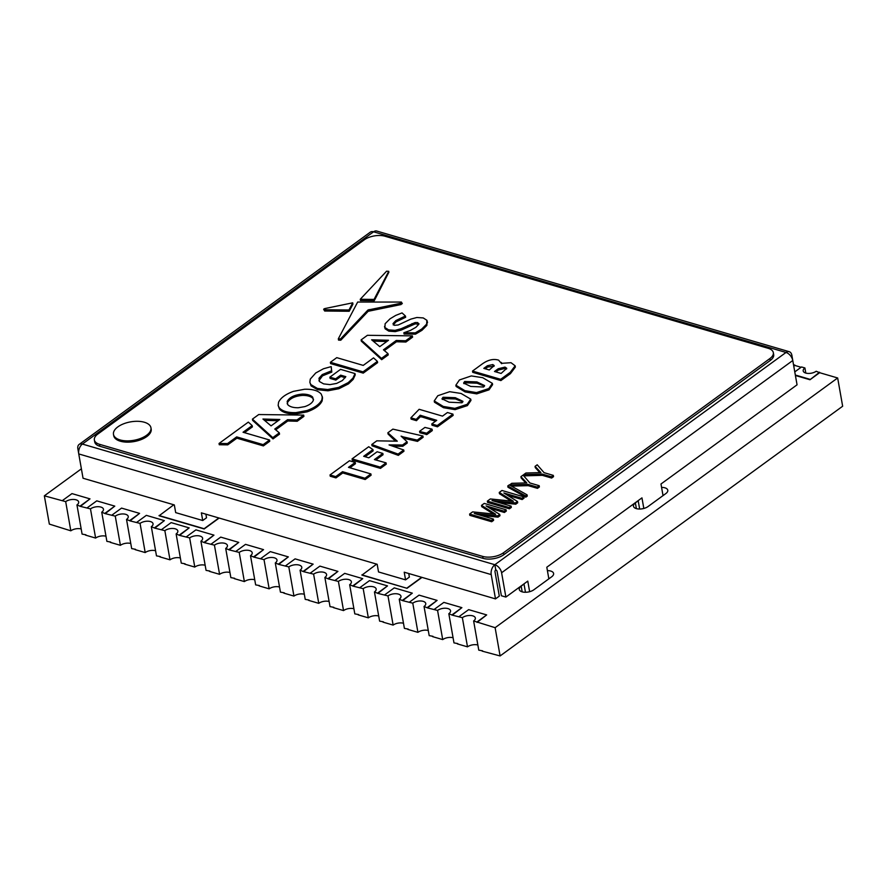 <?xml version="1.0" encoding="UTF-8"?>
<svg xmlns="http://www.w3.org/2000/svg" width="887" height="887" viewBox="0 0 887 887"><rect width="100%" height="100%" fill="white"/><g stroke="black" fill="none" stroke-linecap="round" stroke-linejoin="round"><path stroke-width="1.33" d="M173.785 504.781L159.095 515.779L204.176 528.974L219.144 518.052M376.631 564.121L361.94 575.12L407.022 588.303L421.99 577.393M638.197 500.811L635.358 502.885A8.36 4.113 -10 0 0 633.44 506.178A8.36 4.113 -10 0 0 639.172 509.027A8.36 4.113 -10 0 0 647.987 506.577L665.871 493.538A8.36 4.113 -10 0 0 667.789 490.245A8.36 4.113 -10 0 0 661.58 487.395M524.017 584.056L521.179 586.13A8.36 4.113 -10 0 0 519.261 589.423A8.36 4.113 -10 0 0 524.993 592.261A8.36 4.113 -10 0 0 533.797 589.822L551.692 576.772A8.36 4.113 -10 0 0 553.61 573.479A8.36 4.113 -10 0 0 547.401 570.629M482.572 650.825L478.769 650.149L473.625 620.967L495.123 627.686L837.661 377.973L819.632 372.695L809.964 379.747L795.439 375.489M801.105 367.273L794.841 365.444L793.798 366.209M81.382 468.835L44.35 495.822L65.682 501.632A7.462 3.67 170 0 1 73.543 499.448A7.462 3.67 170 0 1 78.666 501.987A7.462 3.67 170 0 1 76.947 504.936L80.407 506.377L89.997 498.871L71.969 493.604L62.301 500.645M80.407 506.377L90.474 508.883A7.462 3.67 170 0 1 98.335 506.699A7.462 3.67 170 0 1 103.457 509.238A7.462 3.67 170 0 1 101.739 512.187L105.209 513.628L114.789 506.122L96.761 500.856L87.092 507.896M105.209 513.628L115.266 516.145A7.462 3.67 170 0 1 123.127 513.95A7.462 3.67 170 0 1 128.249 516.489A7.462 3.67 170 0 1 126.531 519.438L130.001 520.88L139.581 513.373L121.552 508.107L111.884 515.147M130.001 520.88L140.057 523.397A7.462 3.67 170 0 1 147.929 521.201A7.462 3.67 170 0 1 153.041 523.74A7.462 3.67 170 0 1 151.322 526.69L154.793 528.131L164.372 520.625L146.344 515.358L136.676 522.399M154.793 528.131L164.849 530.648A7.462 3.67 170 0 1 172.721 528.452A7.462 3.67 170 0 1 177.832 530.991A7.462 3.67 170 0 1 176.125 533.941L179.584 535.382L189.164 527.887L171.136 522.609L161.467 529.65M179.584 535.382L189.641 537.899A7.462 3.67 170 0 1 197.513 535.704A7.462 3.67 170 0 1 202.624 538.254A7.462 3.67 170 0 1 200.917 541.192L204.376 542.633L213.955 535.138L195.927 529.861L186.259 536.912M204.376 542.633L214.432 545.15A7.462 3.67 170 0 1 222.304 542.966A7.462 3.67 170 0 1 227.416 545.505A7.462 3.67 170 0 1 225.708 548.443L229.168 549.885L238.758 542.389L220.719 537.112L211.051 544.163M229.168 549.885L239.224 552.401A7.462 3.67 170 0 1 247.096 550.217A7.462 3.67 170 0 1 252.207 552.756A7.462 3.67 170 0 1 250.5 555.694L253.959 557.136L263.55 549.641L245.511 544.363L235.842 551.415M253.959 557.136L264.016 559.653A7.462 3.67 170 0 1 271.888 557.468A7.462 3.67 170 0 1 276.999 560.007A7.462 3.67 170 0 1 275.292 562.946L278.751 564.398L288.342 556.892L270.302 551.614L260.634 558.666M278.751 564.398L288.807 566.904A7.462 3.67 170 0 1 296.679 564.72A7.462 3.67 170 0 1 301.791 567.259A7.462 3.67 170 0 1 300.083 570.197L303.542 571.649L313.133 564.143L295.094 558.865L285.437 565.917M303.542 571.649L313.61 574.155A7.462 3.67 170 0 1 321.471 571.971A7.462 3.67 170 0 1 326.582 574.51A7.462 3.67 170 0 1 324.875 577.448L328.334 578.901L337.925 571.394L319.897 566.117L310.228 573.168M328.334 578.901L338.402 581.406A7.462 3.67 170 0 1 346.263 579.222A7.462 3.67 170 0 1 351.374 581.761A7.462 3.67 170 0 1 349.666 584.71L353.126 586.152L362.716 578.646L344.688 573.368L335.02 580.42M353.126 586.152L363.193 588.658A7.462 3.67 170 0 1 371.054 586.473A7.462 3.67 170 0 1 376.166 589.012A7.462 3.67 170 0 1 374.458 591.962L377.917 593.403L387.508 585.897L369.48 580.63L359.812 587.671M377.917 593.403L387.985 595.909A7.462 3.67 170 0 1 395.846 593.725A7.462 3.67 170 0 1 400.968 596.264A7.462 3.67 170 0 1 399.25 599.213L402.709 600.654L412.3 593.148L394.272 587.881L384.603 594.922M402.709 600.654L412.777 603.16A7.462 3.67 170 0 1 420.638 600.976A7.462 3.67 170 0 1 425.76 603.515A7.462 3.67 170 0 1 424.041 606.464L427.501 607.905L437.091 600.399L419.063 595.133L409.395 602.173M427.501 607.905L437.568 610.422A7.462 3.67 170 0 1 445.429 608.227A7.462 3.67 170 0 1 450.552 610.766A7.462 3.67 170 0 1 448.833 613.715L452.292 615.157L461.883 607.65L443.855 602.384L434.186 609.424M452.292 615.157L462.36 617.674A7.462 3.67 170 0 1 470.221 615.478A7.462 3.67 170 0 1 475.343 618.017A7.462 3.67 170 0 1 473.625 620.967M477.084 622.408L486.675 614.913L468.646 609.635L458.978 616.676M793.521 364.624L794.841 365.444M794.796 371.875L801.526 366.963L804.908 367.95A7.462 3.67 -10 0 0 803.19 370.899A7.462 3.67 -10 0 0 808.312 373.438A7.462 3.67 -10 0 0 816.173 371.254L819.632 372.695M805.806 373.083L804.908 367.95M837.661 377.973L842.65 406.235L500.102 655.948L482.151 651.136M457.781 643.574L453.978 642.887L448.833 613.715M457.359 643.884L467.504 646.845L462.36 617.674M453.08 637.764A7.462 3.67 -10 0 0 442.713 639.594L437.568 610.422M432.989 636.323L429.186 635.635L424.041 606.464M432.568 636.633L442.713 639.594M428.288 630.513A7.462 3.67 -10 0 0 417.921 632.342L412.777 603.16M408.197 629.071L404.394 628.384L399.25 599.213M407.776 629.382L417.921 632.342M403.496 623.262A7.462 3.67 -10 0 0 393.129 625.091L387.985 595.909M383.406 621.82L379.603 621.133L374.458 591.962M382.984 622.12L393.129 625.091M378.705 616.01A7.462 3.67 -10 0 0 368.338 617.84L363.193 588.658M358.614 614.569L354.811 613.882L349.666 584.71M358.193 614.868L368.338 617.84M353.913 608.759A7.462 3.67 -10 0 0 343.546 610.589L338.402 581.406M333.822 607.307L330.019 606.63L324.875 577.448M333.401 607.617L343.546 610.589M329.11 601.508A7.462 3.67 -10 0 0 318.755 603.337L313.61 574.155M309.031 600.056L305.228 599.379L300.083 570.197M308.609 600.366L318.755 603.337M304.319 594.257A7.462 3.67 -10 0 0 293.952 596.086L288.807 566.904M284.239 592.804L280.436 592.128L275.292 562.946M283.818 593.115L293.952 596.086M279.527 587.006A7.462 3.67 -10 0 0 269.16 588.835L264.016 559.653M259.447 585.553L255.644 584.877L250.5 555.694M259.026 585.863L269.16 588.835M254.735 579.754A7.462 3.67 -10 0 0 244.368 581.584L239.224 552.401M234.656 578.302L230.853 577.625L225.708 548.443M234.235 578.612L244.368 581.584M229.944 572.503A7.462 3.67 -10 0 0 219.577 574.321L214.432 545.15M209.864 571.051L206.061 570.374L200.917 541.192M209.443 571.361L219.577 574.321M205.152 565.252A7.462 3.67 -10 0 0 194.785 567.07L189.641 537.899M185.073 563.799L181.27 563.123L176.125 533.941M184.64 564.11L194.785 567.07M180.36 557.99A7.462 3.67 -10 0 0 169.994 559.819L164.849 530.648M160.281 556.548L156.478 555.872L151.322 526.69M159.848 556.859L169.994 559.819M155.569 550.738A7.462 3.67 -10 0 0 145.202 552.568L140.057 523.397M135.478 549.297L131.675 548.609L126.531 519.438M135.057 549.607L145.202 552.568M130.777 543.487A7.462 3.67 -10 0 0 120.41 545.317L115.266 516.145M110.687 542.046L106.883 541.358L101.739 512.187M110.265 542.356L120.41 545.317M105.985 536.236A7.462 3.67 -10 0 0 95.619 538.065L90.474 508.883M85.895 534.794L82.092 534.107L76.947 504.936M85.474 535.094L95.619 538.065M44.35 495.822L49.339 524.095L70.827 530.814L65.682 501.632M495.123 627.686L500.102 655.948M361.896 574.865L407.022 588.303M406.978 588.048L421.713 577.304M159.05 515.524L204.121 528.719L218.867 517.975M477.871 645.015A7.462 3.67 -10 0 0 467.504 646.845M81.194 528.985A7.462 3.67 -10 0 0 70.827 530.814M80.329 505.923L89.997 498.871M105.121 513.174L114.789 506.122M129.912 520.425L139.581 513.373M154.704 527.676L164.372 520.625M179.496 534.928L189.164 527.887M204.298 542.179L213.955 535.138M229.09 549.43L238.758 542.389M253.882 556.681L263.55 549.641M278.673 563.932L288.342 556.892M303.465 571.195L313.133 564.143M328.257 578.446L337.925 571.394M353.048 585.697L362.716 578.646M377.84 592.948L387.508 585.897M402.631 600.2L412.3 593.148M427.423 607.451L437.091 600.399M452.215 614.702L461.883 607.65M477.006 621.953L486.675 614.913M794.763 364.989L793.721 365.754M819.555 372.241L809.964 379.747M809.886 379.292L795.351 375.035M643.818 508.462L641.955 497.873L546.802 567.236L548.853 578.845M529.639 591.696L527.776 581.118L505.889 597.073L501.377 595.754L497.097 571.45A1.497 0.92 -126.1 0 0 495.744 569.831A1.497 0.92 106.3 0 0 495.013 571.805L499.303 596.119L495.5 598.891L404.217 572.193L405.57 579.865L409.373 577.093L408.741 573.512M405.57 579.865L378.527 571.949L377.175 564.276L201.371 512.852L202.724 520.525L175.681 512.619L174.329 504.936L83.045 478.237L78.755 453.933A7.462 4.601 -73.7 0 1 82.391 444.065A7.462 4.579 -126.1 0 0 79.12 444.442A7.462 4.579 -126.1 0 0 77.879 448.822L78.666 453.301M495.744 569.831L494.846 564.72A7.462 4.601 106.3 0 0 491.21 574.588L495.5 598.891M202.724 520.525L206.527 517.753L205.895 514.172M79.12 444.442L370.278 232.183A7.462 4.579 53.9 0 1 373.549 231.806A7.462 4.601 -73.7 0 1 376.775 231.052L789.23 351.695A7.462 4.601 106.3 0 0 786.004 352.461A7.462 4.579 53.9 0 1 792.767 360.51L797.058 384.814L660.981 484.003L663.032 495.611M796.149 379.714L791.891 355.388A7.462 4.601 106.3 0 0 789.23 351.695M505.889 597.073L501.598 572.758A7.462 4.579 -126.1 0 0 494.846 564.72L786.004 352.461L373.549 231.806L82.391 444.065L494.846 564.72M639.649 509.027L638.163 500.634M525.47 592.272L523.984 583.879M535.061 466.351L537.212 464.788L544.053 472.66L553.311 475.377L553.543 476.652L551.625 478.049L542.356 475.343L524.006 475.853L523.785 474.567L525.936 473.004L540.926 472.583L535.061 466.351L535.282 467.626L539.839 472.594M539.174 485.688L537.256 487.085L527.987 484.369L509.637 484.879L511.788 483.315L526.789 482.894L520.913 476.663L523.064 475.099L529.905 482.971L539.174 485.688L539.396 486.963L537.478 488.36L528.22 485.655L511.444 486.12M525.692 482.905L521.146 477.938L520.913 476.663M527.277 496.088L525.803 497.163L507.985 487.24L507.763 485.954L509.238 484.89L527.055 494.813L527.277 496.088M499.248 492.451L501.964 490.478L523.829 496.864L521.911 498.272L503.86 492.984L517.476 501.499L515.513 502.929L492.041 500.545L511.123 506.133L511.344 507.408L509.426 508.805L487.573 502.419L487.34 501.133L490.345 498.949L513.373 501.277L499.248 492.451L499.481 493.737L511.112 501.033M523.829 496.864L524.051 498.15L522.133 499.547L507.508 495.268M517.476 501.499L517.709 502.774L515.746 504.204L498.616 502.474M481.508 505.39L484.224 503.406L506.089 509.803L504.171 511.2L486.12 505.923L499.736 514.427L497.773 515.857L474.301 513.484L493.383 519.061L493.604 520.347L491.686 521.744L469.822 515.347L469.6 514.072L472.605 511.877L495.633 514.216L481.508 505.39L481.73 506.665L493.372 513.972M506.089 509.803L506.311 511.078L504.393 512.475L489.768 508.207M499.736 514.427L499.969 515.713L498.006 517.143L480.876 515.402M113.481 434.386L113.713 435.661A19.026 9.358 -10 0 0 120.31 441.205A19.026 9.358 -10 0 0 141.088 439.619A19.026 9.358 -10 0 0 151.178 429.064L150.945 427.778A19.026 9.358 -10 0 0 130.589 421.868A19.026 9.358 -10 0 0 113.481 434.386A19.026 9.358 -10 0 0 120.089 439.93A19.026 9.358 -10 0 0 140.867 438.344A19.026 9.358 -10 0 0 150.945 427.778M455.874 385.18L456.106 386.466L465.121 391.943L476.729 393.872L489.036 389.837L492.595 384.636L492.363 383.35L482.694 377.685L471.307 375.933L459.433 379.958L455.874 385.18L464.899 390.668L476.507 392.597L488.815 388.55L492.363 383.35M410.881 417.821L416.236 419.385L420.227 415.238L436.737 420.327L431.781 423.942L432.013 425.217L437.479 426.813L453.146 415.393L452.924 414.118L447.458 412.51L442.502 416.125L419.141 409.295L410.881 417.821L411.113 419.107L416.458 420.671L420.46 416.513L435.55 421.192M431.792 429.075L432.124 430.716L426.935 434.497L420.128 432.834L419.906 431.559L426.714 433.222L431.792 429.075L424.94 427.412L419.762 431.182M403.197 438.123L417.489 441.382L423.132 437.269L422.911 435.994L392.874 429.12L387.863 432.778L388.085 434.053L395.158 440.872M393.484 446.216L402.776 446.283L407.266 443.012L407.044 441.737L401.09 436.138L403.263 436.914L403.485 438.189M387.863 432.778L397.287 441.194L376.809 440.828L371.797 444.487L372.019 445.762L398.318 455.364L403.951 451.25L403.729 449.975L389.049 444.908L402.554 445.008L402.776 446.283M365.089 456.716L373.15 450.84L372.928 449.565L368.726 446.726L352.072 458.867L352.294 460.142L380.456 468.38L386.288 464.134L386.067 462.848L374.414 459.577L382.84 453.434L383.062 454.709L375.955 459.887M349.877 467.771L355.443 463.713L355.221 462.437L349.478 460.752L330.008 474.944L330.23 476.23L335.973 477.905L342.759 472.959L365.178 479.523L371.11 475.188L370.888 473.913L348.469 467.349L355.221 462.437M329.875 377.152L335.608 378.827L340.663 375.146L345.819 376.653L342.371 380.545L336.616 383.428L329.964 384.614L323.633 383.883L319.464 381.543L318.987 378.25L322.258 374.58L331.572 370.799L331.195 366.619L323.478 368.759L315.728 372.983L310.284 379.093L309.851 382.33L310.871 384.603L317.391 388.439L327.68 389.526L338.69 387.431L348.247 382.607L352.959 378.117L355.011 373.582L340.553 369.358L329.875 377.152L330.097 378.427L335.829 380.102L340.885 376.421L345.254 377.696M309.851 382.33L311.093 385.878L317.613 389.715L327.913 390.801L338.923 388.717L348.469 383.894L353.181 379.392L355.232 374.868L355.011 373.582M318.943 380.689L322.48 375.855L331.793 372.085L331.195 366.619M349.201 311.27L352.948 304.108L352.716 302.822L324.875 308.554C323.445 309.064 323.312 309.463 324.465 309.751L348.979 309.984L349.201 311.27L324.686 311.027L323.677 309.408L324.686 311.027M360.244 299.274L374.059 299.407L388.739 271.322L386.577 271.2L360.244 299.274L360.466 300.549L374.281 300.682L388.894 272.187M338.379 339.178L338.546 340.12L340.785 340.22L368.16 311.304L401.179 304.518L401.611 303.321M338.546 340.12L338.313 338.834L340.553 338.934L340.785 340.22M403.851 332.736L415.271 332.88L421.735 329.044L426.636 324.132L426.913 320.307L423.254 317.934L416.868 317.491L410.825 319.12L398.219 324.975L394.382 325.318L392.996 323.644L395.835 320.573L405.437 316.005L402.033 312.911L395.724 315.406L390.014 318.832L385.135 323.722L384.891 327.514L388.617 329.886L395.048 330.352L401.135 328.722L415.061 322.558L417.666 322.558L418.875 324.198L415.914 327.303L410.293 330.474L403.851 332.736L404.084 334.022L415.493 334.155L421.957 330.319L426.858 325.418L427.146 321.593M385.113 328.789L384.503 326.505L385.113 328.789L388.839 331.161L395.28 331.627L401.356 330.008L415.282 323.833L418.83 324.32M393.229 324.93L396.057 321.848L405.658 317.28L405.437 316.005M363.238 373.128L377.607 362.65L377.374 361.375L373.538 357.882L363.238 365.4L336.761 357.649L330.374 362.295L330.607 363.581L363.238 373.128L363.016 371.841L377.374 361.375M384.37 350.576L396.467 341.761L405.902 342.027L412.588 337.149L412.366 335.874L367.406 335.308L361.109 339.898L381.465 358.392L387.996 353.636L383.45 349.811L396.245 340.475L405.669 340.752L412.366 335.874M361.109 339.898L361.342 341.173L381.687 359.678L388.229 354.911L387.996 353.636M275.68 429.818L287.776 420.992L297.212 421.258L303.908 416.38L303.676 415.105L258.727 414.539L252.429 419.13L272.775 437.624L279.316 432.867L274.759 429.042L287.554 419.717L296.99 419.983L303.676 415.105M252.429 419.13L252.651 420.405L273.008 438.91L279.538 434.142L279.316 432.867M768.153 348.303L385.002 236.23A14.924 7.34 -10 0 0 364.213 239.867L97.792 434.087A14.924 7.34 -10 0 0 94.366 439.974A14.924 7.34 -10 0 0 99.544 444.32L482.705 556.404A14.924 7.34 -10 0 0 503.483 552.767L769.916 358.536A14.924 7.34 -10 0 0 773.331 352.649A14.924 7.34 -10 0 0 768.153 348.303M252.174 425.594L248.338 422.112L219.045 443.467L219.266 444.742L227.737 444.853L236.907 438.178L263.384 445.917L269.759 441.271L269.537 439.996L243.049 432.246L252.174 425.594L252.407 426.88L244.468 432.656M278.163 405.437L279.416 409.018C282.476 412.488 288.053 414.118 296.147 413.907L307.19 411.823C315.007 409.007 319.985 405.381 322.136 400.924L322.524 397.731L321.282 394.138C318.245 390.657 312.667 389.027 304.563 389.249L293.508 391.344C285.714 394.138 280.735 397.764 278.573 402.232L278.163 405.437L279.194 407.743C282.254 411.202 287.832 412.832 295.914 412.632L306.969 410.537C314.785 407.732 319.763 404.095 321.903 399.649L322.303 396.445M434.242 400.946L434.475 402.232L443.489 407.71L455.098 409.65L467.405 405.603L470.964 400.403L470.731 399.128L461.063 393.462L449.676 391.699L437.801 395.724L434.242 400.946L443.256 406.434L454.876 408.364L467.183 404.317L470.731 399.128M501.321 363.348L498.605 360.144C493.372 358.57 487.85 359.889 482.051 364.102L472.516 371.065L472.738 372.34L500.9 380.578L510.446 373.627L515.369 367.074L515.147 365.799L511.023 362.705L501.321 363.348L501.388 362.439L501.621 363.725M99.544 444.32L99.887 446.272L483.049 558.355L482.705 556.404M503.483 552.767L503.827 554.708L770.26 360.488L769.916 358.536M773.331 352.649L773.675 354.6A14.924 7.34 170 0 1 770.26 360.488M503.827 554.708A14.924 7.34 170 0 1 483.049 558.355M99.887 446.272A14.924 7.34 170 0 1 94.709 441.926L94.366 439.974M219.045 443.467L227.515 443.578L236.674 436.892L263.162 444.642L263.384 445.917M236.674 436.892L236.907 438.178M263.162 444.642L269.537 439.996M227.515 443.578L227.737 444.853M279.815 419.496L262.951 419.03L271.067 425.871L279.815 419.496M296.99 419.983L297.212 421.258M287.554 419.717L287.776 420.992M272.775 437.624L273.008 438.91M278.13 420.726L264.514 420.349M304.795 406.623C309.352 405.049 312.191 402.975 313.322 400.403L312.723 397.176C310.683 395.103 307.201 394.083 302.267 394.116C294.539 394.804 289.506 397.254 287.177 401.467L287.765 404.694C289.805 406.767 293.298 407.787 298.22 407.754L304.795 406.623M313.532 399.394L312.956 398.463C310.916 396.389 307.423 395.369 302.489 395.402C294.761 396.079 289.739 398.529 287.399 402.742L287.188 403.751M388.495 340.264L371.631 339.799L379.758 346.64L388.495 340.264M405.669 340.752L405.902 342.027M396.245 340.475L396.467 341.761M381.465 358.392L381.687 359.678M386.821 341.495L373.194 341.118M330.374 362.295L363.016 371.841M418.919 323.611L418.875 324.198M415.271 332.88L415.493 334.155M427.512 322.569L426.913 320.307M340.553 338.934L367.939 310.018L400.946 303.243L401.39 302.046L357.661 302.057L338.313 338.834M367.939 310.018L368.16 311.304M369.092 309.552L369.314 310.838M400.946 303.243L401.179 304.518M402.31 303.676L401.39 302.046M374.059 299.407L374.281 300.682M348.979 309.984L352.716 302.822M335.608 378.827L335.829 380.102M340.663 375.146L340.885 376.421M331.572 370.799L331.793 372.085M330.008 474.944L335.741 476.629L335.973 477.905M335.741 476.629L342.526 471.684L342.759 472.959M342.526 471.684L364.956 478.237L365.178 479.523M364.956 478.237L370.888 473.913M352.072 458.867L380.235 467.105L380.456 468.38M380.235 467.105L386.067 462.848M382.84 453.434L377.13 451.76L368.837 457.814L363.681 456.306L372.928 449.565M403.263 436.914L417.267 440.107L422.911 435.994M417.267 440.107L417.489 441.382M395.635 440.274L395.746 440.917M371.797 444.487L398.086 454.089L398.318 455.364M398.086 454.089L403.729 449.975M402.554 445.008L407.044 441.737M431.781 423.942L437.247 425.538L452.924 414.118M437.247 425.538L437.479 426.813M416.236 419.385L416.458 420.671M420.227 415.238L420.46 416.513M461.983 402.798L462.959 401.323L455.264 397.686L443.034 397.254L441.981 398.817L449.066 402.199L461.983 402.798M462.814 401.966L455.486 398.962L443.256 398.54L442.347 399.449M483.615 387.031L484.59 385.557L476.896 381.92L464.666 381.488L463.613 383.051L470.698 386.433L483.615 387.031M484.446 386.2L477.117 383.195L464.888 382.774L463.979 383.672M472.516 371.065L500.678 379.303L510.213 372.34L515.147 365.799M498.217 368.77L494.48 371.487L501.122 373.438L506.732 368.293L504.991 367.096L498.217 368.77L498.439 370.045L495.888 371.908M487.418 365.743L483.814 368.371L489.28 369.968L494.225 365.588L492.795 364.568L487.418 365.743L487.639 367.018L485.222 368.781M500.678 379.303L500.9 380.578M506.577 368.992L505.213 368.382L498.439 370.045M494.026 366.287L487.639 367.018M493.383 519.061L491.465 520.458L491.686 521.744M497.773 515.857L498.006 517.143M504.171 511.2L504.393 512.475M491.465 520.458L469.6 514.072M511.123 506.133L509.205 507.53L509.426 508.805M515.513 502.929L515.746 504.204M521.911 498.272L522.133 499.547M509.205 507.53L487.34 501.133M527.055 494.813L525.581 495.877L525.803 497.163M525.581 495.877L507.763 485.954M537.256 487.085L537.478 488.36M527.987 484.369L528.22 485.655M553.311 475.377L551.392 476.774L551.625 478.049M551.392 476.774L542.134 474.057L542.356 475.343M542.134 474.057L523.785 474.567M636.378 508.628L635.358 502.885M522.188 591.862L521.179 586.13M491.21 574.588L78.755 453.933M792.767 360.51L501.598 572.758M321.903 399.649L322.136 400.924M279.194 407.743L279.416 409.018M295.914 412.632L296.147 413.907M306.969 410.537L307.19 411.823M312.723 397.176L312.956 398.463M302.267 394.116L302.489 395.402M287.177 401.467L287.399 402.742M395.835 320.573L396.057 321.848M388.617 329.886L388.839 331.161M395.048 330.352L395.28 331.627M401.135 328.722L401.356 330.008M407.832 325.596L408.053 326.871M411.956 323.6L412.189 324.875M415.061 322.558L415.282 323.833M417.666 322.558L417.899 323.844M421.735 329.044L421.957 330.319M426.636 324.132L426.858 325.418M318.987 378.25L319.209 379.525M322.258 374.58L322.48 375.855M310.871 384.603L311.093 385.878M317.391 388.439L317.613 389.715M327.68 389.526L327.913 390.801M338.69 387.431L338.923 388.717M348.247 382.607L348.469 383.894M352.959 378.117L353.181 379.392M425.96 433.333L426.181 434.608M426.714 433.222L426.935 434.497M420.87 415.693L421.092 416.968M510.213 372.34L510.446 373.627M504.991 367.096L505.213 368.382M492.795 364.568L493.028 365.854M492.961 512.575L493.183 513.861M510.701 499.647L510.923 500.922M524.516 480.61L524.738 481.885M538.653 470.298L538.886 471.574M432.08 429.23L432.302 430.505M419.584 431.392L419.817 432.668"/></g></svg>
